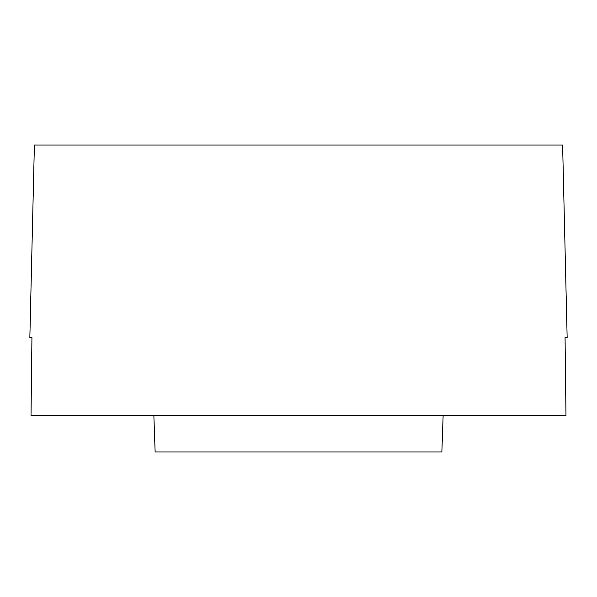 <?xml version="1.0" encoding="UTF-8"?>
<svg xmlns="http://www.w3.org/2000/svg" width="597" height="597" viewBox="0 0 597 597"><rect width="100%" height="100%" fill="white"/><g stroke="black" fill="none" stroke-linecap="round" stroke-linejoin="round"><path stroke-width="0.9" d="M567.15 337.492L562.613 145.064L567.15 337.492L565.061 337.492L565.978 415.467L31.022 415.467L31.939 337.492L29.85 337.492L31.939 337.492L31.022 415.467L443.138 415.467L441.862 451.936L155.138 451.936L153.862 415.467L155.138 451.936L441.862 451.936L443.138 415.467L565.978 415.467L565.061 337.492L567.15 337.492M34.387 145.064L29.85 337.492L34.387 145.064L562.613 145.064L34.387 145.064"/></g></svg>
